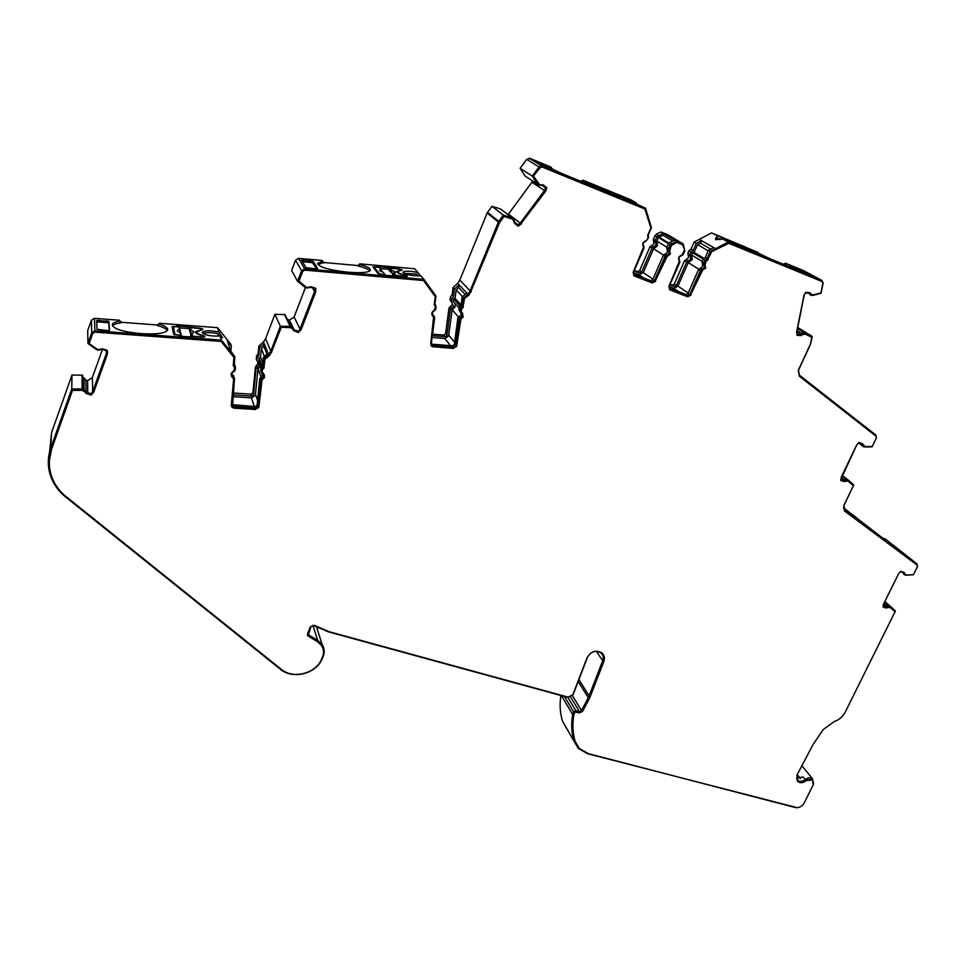 <?xml version="1.0" encoding="UTF-8"?>
<svg xmlns="http://www.w3.org/2000/svg" width="966" height="966" viewBox="0 0 966 966"><rect width="100%" height="100%" fill="white"/><g stroke="black" fill="none" stroke-linecap="round" stroke-linejoin="round"><path stroke-width="1.45" d="M670.102 284.39L672.227 285.212L674.256 284.089L684.544 260.651L688.492 257.777L687.877 253.068L688.903 250.749L691.04 249.047L694.107 242.068L699.287 239.351L701.521 240.631L696.317 243.36L693.238 250.351L691.088 252.066L690.062 254.384L690.678 259.117L686.717 262.003L676.381 285.525L674.34 286.636L669.873 284.91M797.518 328.537L804.388 332.787L800.621 334.417L797.071 334.127L796.89 331.7L804.171 295.282L805.318 292.94L808.953 293.278L810.957 295.222L812.841 295.403L821.052 293.278L823.117 283.098L821.837 280.394L728.195 242.043L710.264 251.462L707.1 258.61L704.89 260.361L703.84 262.728L704.456 267.558L700.398 270.516L689.784 294.521L687.707 295.668L670.018 288.786L669.184 286.467L679.798 262.293L679.533 260.349C678.373 258.043 679.062 256.473 681.598 255.652L683.228 254.456L684.797 250.882L683.203 243.939L676.345 241.174L663.05 233.229L656.88 236.911L655.359 240.437L656.023 245.219L652.014 248.141L641.702 271.929L639.661 273.052L634.143 270.915M634.372 270.395L637.645 271.651L639.685 270.528L649.949 246.825L653.934 243.927L653.282 239.145L656.252 234.134L660.949 231.973L667.651 234.678L683.203 243.939M451.557 302.249L450.059 299.798L450.579 296.598L452.1 295.041L453.09 287.457L457.667 283.364L459.067 284.837L454.479 288.955L453.477 296.562L451.762 298.82L451.436 301.344L453.404 306.391L450.349 309.603L446.896 335.516L445 336.699L432.345 335.721M432.539 334.188L443.66 335.045L445.555 333.862L448.985 308.033L452.028 304.833M256.727 359.992L256.437 356.043L258.139 353.749L258.852 346.106L263.501 341.928L264.201 343.667L259.528 347.857L258.816 355.524L257.101 357.818L256.859 360.366L259.166 365.438L256.075 368.698L253.563 394.84L251.607 396.06L233.035 394.877M233.204 393.005L250.967 394.14L252.911 392.933L255.422 366.875L258.659 362.733M312.948 625.316L317.669 640.325L308.371 634.747L311.04 626.511L313.636 625.473L328.404 631.861L567.694 697.367L573.176 694.494L587.63 656.928C591.277 651.35 595.732 650.021 600.973 652.931C603.207 654.996 603.786 657.592 602.712 660.732L588.741 696.764L581.496 710.565L579.395 711.531L575.772 710.553L567.887 697.416M883.455 538.787L884.627 538.533L886.088 539.716L884.602 539.668M886.088 539.716L900.01 550.91L890.58 544.172L843.487 507.826M854.089 516.798L843.523 508.08L855.152 516.665L871.417 529.73L843.547 508.188M707.1 258.61L705.289 257.536L708.44 250.399L713.741 247.622L715.565 248.673L699.287 239.351L711.604 232.903L756.185 251.679C755.315 252.054 772.933 260.277 786.276 265.71L801.007 271.108L786.843 263.935L784.018 264.624L783.257 264.213L785.443 263.187L803.314 270.516L821.837 280.394M787.809 266.338L784.018 264.624M717.448 236.127L715.577 238.348L715.915 239.713L722.64 238.988L734.136 243.541L711.604 232.903M737.565 244.736L738.652 245.473L736.768 245.014L739.823 246.499L761.341 255.253L744.786 246.741L726.843 239.568L737.565 244.736M636.473 203.814L635.966 202.727L624.217 198.284L645.542 208.197L541.467 165.741L539.028 166.937L532.254 176.078L537.253 183.999L525.009 175.981L538.799 185.206M542.337 165.935L529.911 158.388L550.391 166.792L548.76 166.804C551.103 168.7 560.763 173.204 577.765 180.316L596.324 187.09L584.152 180.823L581.327 181.608L580.747 181.27L583.102 180.207L630.75 199.745L635.966 202.727M584.72 183.154L581.327 181.608M542.095 185.327L545.464 187.923L544.462 190.531L520.227 223.122L518.042 224.8L514.842 222.373L513.646 219.028L500.569 208.97L513.646 219.028M508.007 214.694L532.737 181.101M420.439 275.841L417.928 272.484C410.031 270.891 405.032 270.782 402.931 272.171L403.088 272.69C407.241 275.02 413.146 276.059 420.814 275.793L423.881 279.319L304.676 268.838L301.609 270.734L297.564 281.299L305.135 287.349L307.067 288.037L310.726 287.288L314.747 288.713L314.554 291.466L300.04 329.044L298.337 331.229L294.123 329.756L292.553 327.281L290.126 326.375L280.345 326.291L270.782 351.25L268.596 354.594L263.501 341.904L265.626 338.643L274.912 314.312L284.982 314.614L290.561 326.327L292.553 327.281M304.676 268.838L298.542 258.345L322.04 260.446L322.559 261.255L317.585 263.368C318.852 267.039 328.283 269.9 345.888 271.953L349.74 272.291C361.96 273.185 368.855 272.484 370.401 270.178L370.111 269.019C368.891 267.546 365.607 266.085 360.27 264.636L357.915 265.964L359.678 263.827L414.692 268.765L417.928 272.484M369.881 270.866C368.408 269.176 364.424 267.534 357.915 265.964M220.103 335.939L222.615 337.858L218.896 332.05L217.531 327.667L230.693 344.053L231.272 345.804L227.372 340.962L230.451 350.489L234.895 356.865L221.383 340.092L220.103 335.939C211.397 336.47 205.444 335.383 202.244 332.69L202.232 332.364C204.828 330.372 210.383 330.263 218.896 332.05M221.383 340.092L94.873 330.795L94.463 318.345L119.373 320.229L119.458 321.183C115.123 321.944 112.72 323.067 112.261 324.576C113.167 328.73 122.054 331.664 138.935 333.403L143.028 333.705C157.482 334.453 165.705 333.173 167.71 329.877L167.734 329.201C167.263 327.462 164.498 325.796 159.426 324.202L157.229 325.494L159.257 323.248L217.531 327.667M167.384 330.541C166.297 328.706 162.904 327.027 157.229 325.494M268.596 354.594L263.815 358.905L263.066 366.742L261.484 368.372L261.074 371.693L263.416 376.861L260.265 380.206L257.777 406.432L255.664 408.147L232.601 406.191L234.509 378.491L232.758 376.197C231.393 374.265 231.792 372.719 233.941 371.56L235.161 370.401L235.511 367.322L234.195 364.75L234.895 356.865M232.154 404.633L255.133 406.565L257.125 405.322L259.721 378.708L260.265 380.206M261.593 378.587L261.037 377.09L263.042 374.265M263.066 366.742L262.511 365.281L260.929 366.911L261.315 369.097M512.101 217.857L503.322 215.128L498.697 221.359L470.14 290.875L467.93 294.195L463.233 298.397L462.195 306.162L460.625 307.768L460.094 311.052L462.098 316.208L458.971 319.492L455.397 345.961L453.452 347.168L432.309 345.466L431.331 343.655L434.676 317.524L433.782 315.737C431.814 313.865 432.031 312.175 434.434 310.654L435.642 309.518L436.089 306.464L434.954 303.892L435.956 296.079L423.881 279.319M431.331 344.125L452.342 345.804L454.286 344.596L457.848 318.2L458.971 319.492M462.195 306.162L461.06 304.918L459.49 306.512L460.432 308.48M676.345 241.174L670.042 244.953L668.472 248.54L669.136 253.43L665.043 256.413L654.441 280.708L652.364 281.867L634.324 274.839L633.455 272.497L644.032 248.033L643.754 246.064C642.559 243.734 643.247 242.14 645.819 241.307L648.512 237.696L648.246 234.919L651.398 227.626L645.542 208.197M666.673 255.217L664.97 254.143L667.421 252.355L667.023 249.433L668.738 250.496M702.028 269.333L700.229 268.222L702.656 266.459L702.294 263.573L704.093 264.66M704.745 264.008L705.723 268.174L701.992 270.226L705.24 267.872L704.625 263.042L705.675 260.675L707.619 259.504L710.891 252.102L728.159 243.034L821.704 281.348M669.402 249.832L670.392 254.034L667.12 256.425L669.921 253.744L669.269 248.854L671.829 244.241L676.297 242.164L682.503 244.664L684.556 249.457L682.105 255.036C678.712 256.135 677.794 258.224 679.352 261.303L668.87 286.479L670.114 289.945L687.587 296.767L690.557 294.835L701.992 270.226M546.406 187.428L546.321 190.024L545.186 191.099L546.406 187.428L542.928 184.711M461.41 311.994L463.269 316.872L460.867 319.118L462.955 316.522L462.497 312.899M456.435 345.562L456.556 346.625L453.332 348.074L456.435 345.562L460.553 318.768M292.988 329.949L298.458 332.28L301.126 329.732L315.665 292.13L315.761 288.327L311.269 286.721L307.611 287.47L305.836 286.842L298.736 280.985L302.539 271.06L304.58 269.804L423.35 280.225L435.268 296.707L434.241 304.797L435.449 306.729L434.459 310.122C431.247 312.151 430.957 314.409 433.589 316.908L430.691 343.956L432.164 346.661L453.634 348.46M300.945 329.358L315.459 291.792L315.653 288.279M262.197 372.345L263.452 373.54L264.491 377.573L262.052 379.867L264.334 377.163L264.418 374.832M258.743 406.493L258.719 407.628L255.579 409.065L258.743 406.493L261.895 379.457M49.375 460.335L51.741 448.369L72.522 389.926L81.953 389.914L83.861 390.518L86.385 393.319L91.19 394.816L93.702 392.281L107.359 354.232L107.286 350.38L102.468 348.811L98.629 349.607L96.721 348.992L89.15 343.498L92.712 333.053L94.813 331.761L220.864 341.01L233.881 357.154L233.277 365.716L234.653 367.648L233.748 371.077C230.886 372.622 230.355 374.687 232.166 377.259L233.651 378.829L231.285 405.213L231.973 407.229L233.977 408.159L255.724 409.499M93.69 391.846L107.649 351.878M576.63 744.846L574.927 741.079C572.319 732.711 571.824 723.884 573.442 714.598L574.335 711.894L575.434 711.278L579.069 712.268L582.208 710.807L589.876 696.027L590.238 696.619L603.859 661.468C605.03 657.991 604.39 655.129 601.939 652.871C595.853 649.635 590.89 651.265 587.038 657.774L572.693 695.097L568.382 697.223L328.923 631.643L314.264 625.292L310.376 626.849L307.586 633.72L307.756 635.785L317.319 641.617L321.545 645.566C323.755 649.104 324.081 652.907 322.523 656.965L320.7 661.082C313.455 674.377 292.384 678.82 281.203 669.269L66.074 496.609C57.501 489.593 52.152 480.875 50.027 470.466C48.674 463.161 49.242 455.952 51.717 448.84L72.51 390.361L81.953 390.349L84.972 391.761M590.238 696.619L589.381 698.515L589.006 697.923M797.312 807.709L587.545 753.697L578.368 748.457L574.154 741.393C571.51 732.904 571.003 723.957 572.657 714.526L573.623 711.616L575.772 710.553M843.535 508.14L854.113 516.774M727.966 240.196L738.507 245.123L739.642 245.895L738.447 245.895M669.148 286.564L673.833 288.351L677.903 286.117L688.251 262.619L692.211 259.733L691.596 255L702.161 261.388M633.418 272.581L639.166 274.791L643.259 272.533L653.571 248.757L657.568 245.847L656.916 241.053L666.878 247.211M432.116 337.508L444.758 338.486L448.562 336.108L452.148 309.748L455.083 307.007L455.095 303.565M459.067 284.837L458.717 287.554L456.194 289.812L455.071 298.337L453.561 298.977L453.235 301.489L459.188 308.13M392.848 273.45L391.049 271.857L391.967 270.552C395.577 271.639 396.241 272.46 393.971 273.028L395.891 275.407L404.911 276.348M232.878 396.676L251.438 397.847L255.35 395.42L257.982 368.831L260.905 366.174M264.201 343.667L263.935 346.396L261.375 348.702L260.566 357.311L259.009 357.963L258.767 360.499L261.061 366.609M191.377 333.33L190.109 331.797L191.147 330.432C194.504 331.64 194.746 332.606 191.872 333.355L192.572 336.168L202.148 337.062M566.366 727.881L562.562 721.3C560.014 713.149 559.459 704.552 560.92 695.52M316.908 626.91L318.092 631.788M49.556 452.064L51.572 432.611L71.991 375.013L82.641 375.206L82.702 388.863L85.865 391.133L82.11 388.96L71.762 388.972L50.763 448.079L51.572 432.611M82.641 376.788L82.798 388.887M83.825 377.766L83.909 389.238L83.849 377.875L82.738 377.199M83.849 377.875L85.902 380.157L86.022 391.471M87.761 392.462L87.58 380.689L85.902 380.157M87.58 380.689L92.362 377.561L102.432 349.426M94.463 318.345L91.408 320.229L87.701 330.65L87.918 343.437L91.722 332.727L94.873 330.795M119.373 320.229L121.257 322.27L157.132 324.974M287.168 319.203L291.201 326.544M293 327.51L289.438 320.096L287.868 319.553M289.438 320.096L294.099 317.041L305.473 287.47M297.564 281.299L291.623 270.48L295.56 260.18L301.609 270.734M298.542 258.345L295.56 260.18M322.04 260.446L323.731 262.486L357.601 265.517M467.93 294.171L457.667 283.34L459.816 280.128L487.142 213.003L498.323 222.023M498.697 221.359L487.504 212.363L487.142 213.003M487.504 212.363L491.996 206.301L500.569 208.97M525.009 175.981L520.106 168.265L526.699 159.366L539.028 166.937M529.911 158.388L526.699 159.366M563.081 174.037L580.747 181.27M772.486 259.806L783.257 264.213M884.627 538.533L917.012 563.939L844.707 510.036L843.91 505.508L853.751 485.004L848.426 480.211L844.006 480.428L840.951 479.341L856.757 444.843L858.351 442.935L861.394 444.058L862.892 446.425L864.353 446.956L872.081 446.86L876.379 437.912L875.92 435.111L799.365 375.134L798.471 370.244L810.643 343.981L812.249 336.47L797.566 328.307M895.011 611.671L895.397 610.91L884.844 601.516M913.329 561.029L893.007 544.957L913.305 561.065M786.843 263.935L785.443 263.187M728.195 242.043L722.64 238.988M808.94 274.803L817.828 278.45L795.767 267.739L808.94 274.803M757.501 252.645L757.465 251.885M694.107 242.068L696.317 243.36M693.238 250.351L691.04 249.047M663.05 233.229L660.949 231.973M584.152 180.823L583.102 180.207M551.538 169.485L543.701 164.425L533.546 160.235L542.469 165.669L551.538 169.485M604.716 191.063L630.134 201.508L619.037 195.905L620.897 196.17L598.654 186.812L595.937 185.943L604.716 191.063M551.646 168.627L551.381 167.384M453.09 287.457L454.479 288.955M453.477 296.562L452.1 295.041M360.27 264.636L359.678 263.827M316.015 268.91L317.705 268.657L313.081 261.194L301.501 260.096L305.908 267.618L316.015 268.91M377.996 273.571L383.623 275.069L396.35 276.191L395.831 275.551L405.768 276.421L407.326 276.264L405.865 275.322C400.359 274.018 397.654 272.75 397.738 271.506L402.11 270.033L399.538 268.934L376.825 266.326L377.295 266.942L372.876 266.845L377.996 273.571M323.731 262.486L317.911 264.563M324.021 262.933L322.559 261.255M274.912 314.312L280.345 326.291M258.852 346.106L259.528 347.857M258.816 355.524L258.139 353.749M230.814 350.936L231.272 345.804M159.426 324.202L159.257 323.248M107.48 330.577L109.52 330.215L108.941 321.376L96.672 320.422L97.011 329.285L107.48 330.577M173.735 334.465L178.939 335.347L179.108 336.108L192.596 337.098L192.415 336.337L202.957 337.122L204.816 336.82L203.741 335.782C198.96 334.538 196.641 333.222 196.798 331.821L202.788 329.478L200.566 328.283L176.838 325.771L176.995 326.508L172.105 326.568L173.735 334.465M121.257 322.27L121.305 322.789C116.56 323.393 113.614 324.395 112.467 325.82M121.305 322.789L119.458 321.183M87.918 343.437L96.214 349.45L98.291 350.127L102.118 349.33L106.441 350.73L106.357 353.508L92.712 391.544L91.009 393.766L86.698 392.413L85.865 391.133M71.991 375.013L71.762 388.972M317.669 640.325L322.137 644.503C324.491 648.246 324.842 652.279 323.175 656.602L321.292 660.804C313.817 674.582 291.998 679.183 280.418 669.281L65.398 496.778C56.62 489.593 51.162 480.657 49.012 469.995C47.66 462.581 48.252 455.276 50.763 448.079M572.657 714.526L561.451 695.665M796.564 778.282L803.108 776.954L805.233 779.586C807.817 777.582 810.232 777.292 812.478 778.705L813.541 783.994M797.216 774.563L800.379 778.487M805.233 779.586C802.649 781.603 800.234 781.892 797.964 780.48L796.757 775.493M895.397 610.91L890.362 606.576L886.148 606.877L883.25 605.936L883.407 604.462M900.252 571.667L903.15 572.645L904.321 574.71L905.867 575.241L913.365 574.722M917.519 566.342L917.012 563.939M803.555 332.908L805.246 333.053M538.521 185.013L537.253 183.999M538.774 185.182L542.276 185.436L545.464 187.923M589.876 696.027L603.472 660.901L603.025 654.006M307.43 634.94L317.138 641.026L321.364 644.974L322.849 648.198M233.313 365.365L234.496 366.754M232.166 377.259L233.518 378.298M231.309 405.925L233.844 407.724L255.579 409.065M262.04 371.753L262.293 369.157L263.984 367.442L264.756 359.34L269.538 355.041L271.7 351.564L281.021 327.245L289.933 327.317L292.662 328.911M434.265 304.58L434.893 305.171M432.406 315.858L433.674 316.969M431.053 345.695L432.816 346.54L453.332 348.074M461.011 311.124L461.362 308.552L463.028 306.874L464.103 298.832L468.8 294.63L470.997 291.189L499.434 221.914L503.636 216.239L511.654 218.727L513.429 220.079L514.624 223.424L518.199 226.141L520.952 223.677L545.186 191.099M514.516 223.339L517.836 225.851M539.547 184.53L533.389 176.09L539.753 167.516L541.962 166.84L644.805 208.934L650.903 227.916L647.643 235.463L648.162 237.66L646.29 240.679C642.849 241.778 641.943 243.903 643.549 247.018L633.092 272.497L634.384 276.01L652.195 282.953L655.238 281.021L666.649 256.135M633.672 275.564L651.748 282.64M669.426 289.522L687.104 296.441M811.174 294.352L809.882 292.746M796.902 334.985L800.44 335.274L804.944 333.898L811.887 337.363L810.462 344.053L798.278 370.328L799.365 376.209L875.969 436.185L876.283 438.057L872.238 446.473L865.174 446.558L862.324 443.696L858.931 442.44L856.637 445L841.241 477.216L840.794 480.416L844.199 481.623L843.632 481.189L846.602 480.452L847.943 480.935L853.364 485.729L843.765 505.713L844.731 511.147L917.084 565.062L917.362 566.8L913.425 574.722L906.7 574.975L905.323 574.504L904.055 572.391M863.411 445.761L862.602 444.601M840.746 480.162L843.632 481.189M844.369 510.833L916.565 564.639M904.985 574.215L904.224 573.104M883.069 606.708L885.786 607.59L889.891 607.252L895.059 611.707L845.202 712.196C842.75 716.82 839.056 719.948 834.117 721.578L823.261 729.572L813.3 744.11L796.89 775.215L797.433 781.059C799.993 782.665 802.746 782.327 805.668 780.057L811.947 779.284L812.708 780.117M890.362 606.576L884.796 601.625M848.426 480.211L842.171 475.369M721.022 239.447L717.146 237.95L715.552 239.387M694.059 252.392L692.61 252.681L691.596 255M701.521 240.631L700.422 243.118L697.561 244.615L694.119 252.428M663.835 233.543L663.099 235.221L658.438 237.539L656.916 241.053M540.066 164.896L540.767 165.186M609.437 191.244L608.894 192.524M518.042 224.8L514.781 222.325M418.338 275.95L416.757 274.115L403.969 273.33M316.498 268.946L312.863 263.042L310.702 262.462L310.919 260.615M303.191 259.926L302.443 261.738M302.974 261.774L310.702 262.462M389.008 269.285L380.254 268.5M389.274 267.437L389.105 268.862M298.337 331.229L294.316 329.853M284.439 314.421L290.126 326.375M230.717 350.815L229.027 346.057M219.499 336.023L217.809 333.668C211.397 332.364 206.422 332.304 202.884 333.475M109.279 330.444L108.808 323.236L106.755 322.584L106.876 320.736M98.689 320.12L98.568 321.968L96.733 322.113M98.568 321.968L106.755 322.584M173.252 328.138L172.431 328.199M189.396 328.609L179.616 327.872M190.036 326.774L189.952 327.8M192.355 337.086L192.415 336.337M91.009 393.766L86.698 392.413M82.062 375.025L82.11 388.96M85.998 391.628L85.865 390.856M85.998 391.351L86.698 392.124M234.279 363.735L235.04 365.559M231.925 374.253L234.038 376.981M261.037 377.09L259.721 378.708M260.518 370.207L261.061 371.656L260.76 367.623M262.511 365.281L263.259 357.468L263.815 358.905M268.596 354.619L268.017 353.182L263.259 357.468M293.41 328.162L292.432 327.027M460.299 317.899L459.176 316.606L457.848 318.2M459.176 316.606L460.963 314.928M460.094 311.052L458.971 309.784L460.214 311.97M458.971 309.784L459.309 307.212M461.06 304.918L462.086 297.166L463.233 298.397M467.93 294.195L466.771 292.976L462.086 297.166M633.442 273.994L650.698 280.72L652.787 279.56L663.34 255.338L665.043 256.413M664.97 254.143L663.34 255.338M668.472 248.54L666.757 247.477L667.023 249.433M666.757 247.477L668.327 243.903L670.042 244.953M671.539 243.396L669.812 242.357L668.327 243.903M669.812 242.357L674.618 240.136M669.16 287.953L685.969 294.497L688.034 293.35L698.623 269.405L700.398 270.516M700.229 268.222L698.623 269.405M703.84 262.728L702.053 261.641L702.294 263.573M702.053 261.641L703.091 259.274L704.89 260.361M705.289 257.536L703.091 259.274M708.44 250.399L710.264 251.462M809.508 293.821L810.22 294.908M800.621 334.417L796.998 333.922M800.246 334.188L801.43 333.995M803.193 332.69L801.068 333.777M861.817 444.722L862.324 446.075M844.006 480.428L840.939 479.172M843.632 480.138L844.827 480.223M846.965 479.691L844.453 479.933M903.476 573.224L903.826 574.335M886.148 606.877L883.238 605.718M885.774 606.539L886.933 606.672M888.974 606.129L886.559 606.334M582.208 710.807L582.583 711.411L589.381 698.515M582.583 711.411L579.431 712.86L579.069 712.268M574.335 711.894L579.431 712.86M574.698 712.497L573.804 715.202L573.442 714.598M805.668 780.057L806.163 780.661L812.454 779.888L813.215 784.803L804.171 803.024C801.997 806.598 799.039 808.107 795.284 807.54L588.246 753.601L579.371 748.541L575.289 741.695C572.681 733.327 572.186 724.5 573.804 715.202M806.163 780.661C803.229 782.943 800.488 783.281 797.928 781.675M889.891 607.252L895.059 611.707M887.368 607.179L890.459 607.759M887.935 607.686L885.786 607.59M904.804 573.587L904.152 572.427L900.795 571.292L898.573 573.732L883.588 604.076L883.129 607.059L886.353 608.097M845.286 480.778L848.498 481.37M845.842 481.213L844.199 481.623M862.336 443.696L863.169 445.012M804.944 333.898L811.887 337.363M802.082 334.441L805.487 334.248M802.625 334.779L800.44 335.274M728.159 243.034L822.018 281.517L822.875 283.328L820.931 292.891L813.444 294.835L811.766 294.678L809.75 292.722L805.644 292.336L803.917 295.524L796.624 331.966L797.047 335.299L800.995 335.625M710.891 252.102L728.666 243.323M707.619 259.504L711.387 252.392M705.24 264.31L706.17 260.965L708.114 259.794M690.557 294.835L702.487 270.54M691.04 295.149L687.587 296.767M676.297 242.164L682.986 244.953M669.873 250.122L671.31 245.557L676.78 242.454M655.238 281.021L667.12 256.425M655.697 281.335L652.195 282.953M533.389 176.09L540.139 167.746L542.337 167.082L645.264 209.187M537.953 183.311L533.763 176.331M546.792 187.682L543.242 184.904L540.477 184.929L538.328 183.552M520.952 223.677L545.573 191.353M521.314 223.955L518.199 226.141M511.654 218.727L513.429 220.079M503.636 216.239L512.004 219.004M470.997 291.189L499.531 222.639L503.986 216.517M471.311 291.527L468.812 294.57M464.103 298.832L469.114 294.968M463.028 306.874L464.417 299.17M461.325 311.475L461.663 308.903L463.342 307.212M456.737 345.925L460.867 319.118M298.917 281.311L302.72 271.386L304.761 270.118L423.627 280.551M301.126 329.732L298.458 332.28M293.978 330.734L298.639 332.654M294.159 331.109L292.203 328.452L289.933 327.317M281.021 327.245L290.114 327.691M271.7 351.564L281.191 327.607M271.857 351.95L269.538 354.993M264.756 359.34L269.695 355.44M263.984 367.442L264.913 359.726M262.197 372.164L262.438 369.567L264.141 367.853M258.888 406.915L262.052 379.867M220.864 341.01L234.001 357.553M89.15 343.498L92.724 333.439L94.825 332.147L220.985 341.396M93.702 392.281L91.19 394.816M86.385 393.319L91.19 395.251M86.385 393.754L84.984 392.184M888.599 605.791L884.723 601.77M846.59 479.402L842.111 475.501M812.249 336.47L797.723 327.51M700.422 243.118L710.843 249.143M720.201 239.64L717.146 237.95M698.756 269.14L688.251 262.619M663.485 255.06L653.571 248.757M532.254 176.078L520.106 168.265M491.996 206.301L503.322 215.128M458.717 287.554L465.165 294.413M458.5 317.005L452.148 309.748M393.633 275.95L392.57 274.404M391.447 272.823L388.863 269.997L390.095 268.234L391.967 270.552L390.916 272.557M263.935 346.396L267.002 354.099M261.013 377.09L257.982 368.831M218.558 336.12L217.809 333.668M191.075 336.989L190.58 334.791M190.411 332.823L189.239 329.491L190.459 327.703L191.147 330.432L189.988 332.509M196.75 332.401L195.941 332.859M180.062 329.853L180.413 331.845L179.628 332.244M174.52 334.9L173.216 328.609M886.909 606.068L883.914 603.4M867.794 527.158L854.813 516.991M844.658 479.764L841.314 477.18M697.561 244.615L708.247 250.846M740.125 246.62L738.471 245.835M740.137 246.584L747.648 249.699L748.517 248.95L752.562 251.16L751.186 251.293L752.562 251.16L760.278 254.795L749.411 248.866L744.557 246.837L743.615 247.489L727.857 240.136M619.834 197.499L629.023 201.037L620.172 196.134M613.313 194.83L609.522 192.379L610.415 191.86L620.208 196.05M604.607 190.145L611.08 193.912M456.194 289.812L462.593 296.707M404.923 276.204L406.094 276.083L404.766 275.274C399.2 273.933 396.458 272.641 396.567 271.374L400.383 270.347M390.095 268.234L398.97 269.031L400.419 270.045M392.933 273.801L393.971 273.028L392.933 273.801L394.744 276.059M394.877 276.059L395.891 275.407M379.916 268.077L379.083 267.244L374.096 267.027L379.143 273.632L385.531 275.238M381.691 270.19L380.894 269.562L381.799 271.7M261.375 348.702L264.394 356.442M202.16 336.868L203.512 337.134L202.546 335.757C197.728 334.49 195.398 333.149 195.555 331.724L200.843 329.925M190.459 327.703L199.877 328.416L201.447 328.887L200.868 329.587M191.497 337.025L191.123 333.56M191.497 336.953L192.572 336.168M179.724 327.752L178.807 326.822L173.361 326.737L174.979 334.49L180.69 335.287L181.62 336.289M902.087 572.283L903.089 573.128M863.302 523.801L867.963 527.207M858.943 520.276L868.084 527.267M859.583 520.795L855.417 516.967M862.916 523.512L855.526 517.039M858.738 443.08L861.515 445.072M751.584 251.45L756.281 253.225M747.805 249.759L748.517 248.95L744.726 246.885M612.649 194.19L613.796 193.731L620.365 197.535M613.495 194.371L613.555 193.671M616.103 195.977L617.141 195.675L620.124 197.475M610.681 193.562L604.764 190.423M455.071 298.337L461.036 304.918M392.945 273.33L391.471 272.666L391.592 271.446M381.908 271.736L381.111 269.611M383.671 272.871L382.826 272.038C379.227 270.951 378.575 270.118 380.894 269.562L379.083 267.244M382.971 272.062L384.915 274.465M381.039 271.458L382.85 272.014L384.685 274.416M381.763 271.688L381.655 270.565M260.566 357.311L262.728 362.987M191.534 333.27L190.435 332.654L190.592 331.41M191.353 333.342L190.809 334.151M180.992 333.415L180.062 332.485C176.706 331.266 176.488 330.287 179.41 329.563L178.807 326.822M180.437 332.582L181.354 335.588M179.108 332.147L180.147 332.437L180.69 335.287M179.459 332.183L180.05 330.614M801.526 333.27L797.119 330.529M663.099 235.221L672.722 241.005L662.966 235.173M688.13 254.952L690.316 256.28M653.547 241.065L655.624 242.345M450.385 297.286L451.762 298.82M447.017 335.057L445.676 333.403M256.437 356.043L257.101 357.818M253.672 394.382L253.02 392.474M602.712 660.732L596.372 651.313M589.115 695.87L578.9 679.593M257.234 404.851L257.777 406.432M454.406 344.125L455.517 345.49M573.562 711.773L564.434 696.474M448.816 335.202L454.648 342.326M255.567 394.502L257.644 400.552M688.903 250.749L691.088 252.066M690.062 254.384L687.877 253.068M688.299 260.844L686.126 259.504M684.544 260.651L686.717 262.003M676.381 285.525L674.256 284.089M674.123 286.576L672.01 285.139M658.341 235.402L656.252 234.134M654.791 235.644L656.88 236.911M655.359 240.437L653.282 239.145M653.62 246.97L651.543 245.666M649.949 246.825L652.014 248.141M641.702 271.929L639.685 270.528M639.42 272.98L637.403 271.579M532.061 182.369L544.462 190.531M520.227 223.122L508.502 214.126M470.14 290.875L459.816 280.128M451.436 301.344L450.059 299.798M451.653 308.045L450.277 306.476M448.985 308.033L450.349 309.603M445 336.699L443.66 335.045M312.501 287.916L314.554 291.466M300.04 329.044L294.099 317.041M270.782 351.25L265.626 338.643M256.859 360.366L256.195 358.567M257.379 367.116L256.714 365.293M255.422 366.875L256.075 368.698M251.607 396.06L250.967 394.14M92.712 391.544L92.362 377.561M106.188 350.658L106.357 353.508M578.175 681.489L588.294 697.669M581.496 710.565L572.476 695.701M562.562 721.3L574.154 741.393M797.964 780.48L796.841 779.067M802.166 271.18L802.529 270.456M804.702 271.446L804.267 272.303M543.025 165.947L543.701 164.425M540.96 164.751L541.54 163.447M312.863 263.042L313.081 261.194M401.735 269.514L401.651 270.19M406.928 275.733L406.843 276.433M91.408 320.229L91.722 332.727M108.808 323.236L108.941 321.376M202.655 328.923L202.594 329.635M203.633 337.134L203.741 335.782M204.671 336.253L204.611 336.989M308.903 635.242L308.299 633.273M579.395 711.531L570.677 697.09M233.011 375.194L233.482 376.704M233.47 405.225L233.929 406.807M255.133 406.565L255.664 408.147M431.899 344.258L432.937 345.623M452.342 345.804L453.452 347.168M633.708 274.404L634.324 274.839M650.456 280.635L652.122 281.794M652.787 279.56L654.441 280.708M685.739 294.425L687.478 295.608M688.034 293.35L689.784 294.521M575.434 711.278L575.796 711.882M574.927 741.079L575.289 741.695M677.903 286.117L688.178 293.024M678.18 291.478L673.399 288.218M643.259 272.533L652.944 279.198M643.247 277.822L638.695 274.646M450.542 345.671L444.758 338.486M232.263 403.522L232.697 405.032M254.336 406.517L251.438 397.847M883.636 603.967L886.414 606.443M841.12 477.723L844.175 480.114M796.962 331.29L801.031 333.825M747.43 249.409L743.639 247.332M390.94 271.325L389.069 268.995M190.097 331.217L189.421 328.488M883.83 603.593L886.728 606.189M841.253 477.337L844.513 479.873M801.321 333.451L797.059 330.807M747.455 249.59L743.615 247.489M703.212 259.045L692.61 252.681M668.448 243.649L658.438 237.539M610.657 191.908L616.779 195.591M459.828 305.908L453.561 298.977M261.907 365.631L259.009 357.963M83.45 377.428L83.523 389.117M668.846 243.082L658.921 237.044M672.227 285.212L674.34 286.636M637.645 271.651L639.661 273.052M316.474 626.717L322.137 644.503M801.671 765.507L812.478 778.705M796.865 779.115L797.94 780.456M529.066 158.207L541.467 165.741M397.594 272.798L397.714 271.712M196.666 333.475L196.774 332.123M234.267 363.965L234.617 365.063M232.299 374.687L232.758 376.197M233.482 375.533L233.953 377.03M232.154 404.669L232.601 406.191M431.343 344.186L432.309 345.466M650.698 280.72L652.364 281.867M685.969 294.497L687.707 295.668M811.947 779.284L812.454 779.888M797.397 781.035L797.88 781.639M308.142 633.974L308.371 634.747M673.833 288.351L678.748 291.696M639.166 274.791L643.851 278.063M393.717 272.967L392.51 274.477M287.276 319.275L290.657 326.351M83.994 378.418L84.078 389.286M744.557 246.837L751.838 251.063M610.415 191.86L613.567 193.671M381.123 269.611L379.3 267.292M191.968 333.342L190.676 334.212M180.062 329.865L179.459 327.124M693.588 252.114L703.84 258.248M454.805 298.192L460.951 304.966"/></g></svg>
